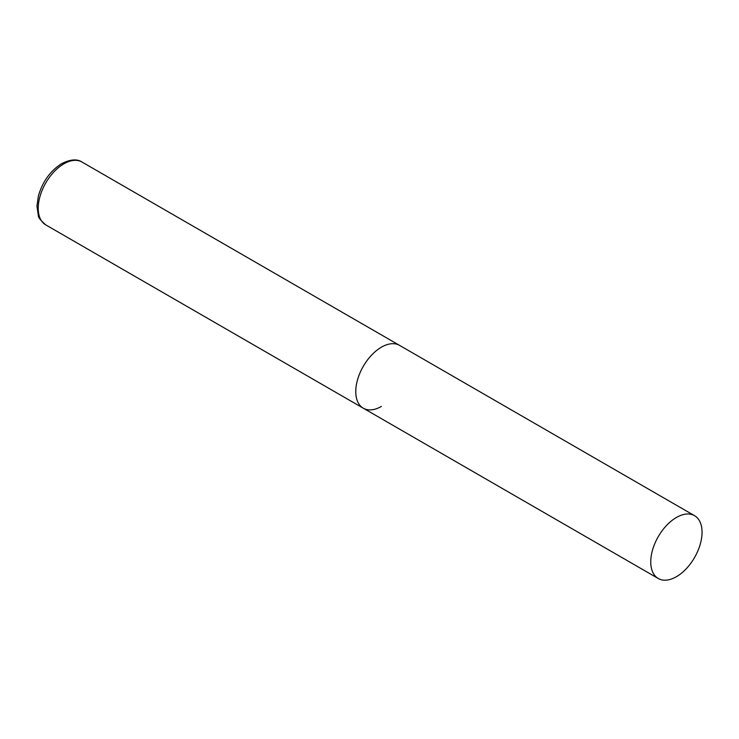 <?xml version="1.0" encoding="UTF-8"?>
<svg xmlns="http://www.w3.org/2000/svg" width="739" height="739" viewBox="0 0 739 739"><rect width="100%" height="100%" fill="white"/><g stroke="black" fill="none" stroke-linecap="round" stroke-linejoin="round"><path stroke-width="1.11" d="M381.426 406.413A36.276 20.941 -60 0 1 363.283 408.205A36.276 20.941 -60 0 1 357.722 379.135A36.276 20.941 -60 0 1 381.426 347.173A36.276 20.941 -60 0 1 399.559 345.372A36.276 20.941 120 0 0 371.606 355.099A36.276 20.941 120 0 0 355.773 391.596A36.276 20.941 120 0 0 363.283 408.205L45.735 224.868A36.276 20.941 -60 0 1 40.174 195.807A36.276 20.941 -60 0 1 63.877 163.836A36.276 20.941 -60 0 1 82.011 162.044C77.133 158.774 70.362 159.301 61.697 163.624C50.363 170.82 42.594 181.582 38.391 195.909L36.95 206.163L38.336 215.465C38.095 217.211 40.562 220.342 45.735 224.868M702.05 532.283A36.276 20.941 120 0 0 694.54 515.683A36.276 20.941 120 0 0 666.587 525.401A36.276 20.941 120 0 0 650.754 561.908A36.276 20.941 120 0 0 658.264 578.508A36.276 20.941 120 0 0 686.217 568.79A36.276 20.941 120 0 0 702.05 532.283M694.54 515.683L82.011 162.044M363.283 408.205L658.264 578.508"/></g></svg>
